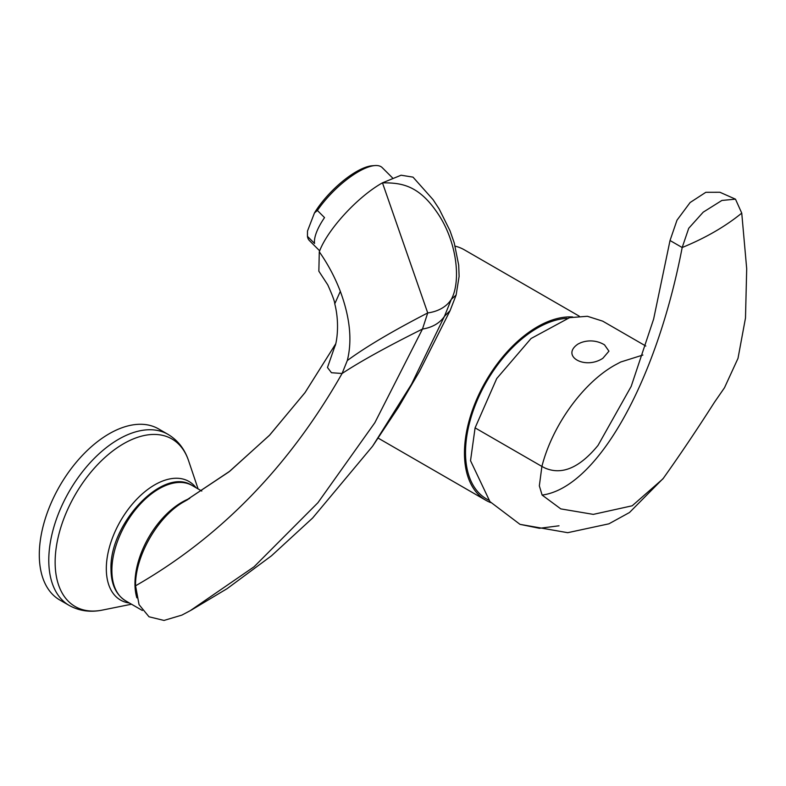 <?xml version="1.0" encoding="UTF-8"?>
<svg xmlns="http://www.w3.org/2000/svg" width="786" height="786" viewBox="0 0 786 786"><rect width="100%" height="100%" fill="white"/><g stroke="black" fill="none" stroke-linecap="round" stroke-linejoin="round"><path stroke-width="1.18" d="M488.813 500.151A101.571 58.645 -60 0 1 465.518 452.461A101.571 58.645 -60 0 1 567.02 318.34M490.739 502.608A103.074 59.51 120 0 1 485.807 500.26A103.074 59.51 120 0 1 464.457 453.07A103.074 59.51 -60 0 1 572.729 316.984M455.163 246.156A103.074 59.51 -60 0 1 464.369 249.84L579.223 316.149M542.114 495.072C596.839 487.811 656.241 382.87 682.179 247.521L688.723 228.294L703.205 212.171L721.882 200.45L735.48 199.163L741.748 213.124L746.7 268.753L745.492 318.016L738.005 358.347L724.495 387.734L714.435 402.294C696.583 430.237 679.409 455.762 662.932 478.861L632.19 505.791L593.302 514.378L560.782 508.886L542.114 495.072L539.343 485.846L541.898 466.442L475.088 427.869L470.529 460.714L489.943 501.615L519.998 524.35L539.451 528.3L559.013 525.795M475.088 427.869L496.723 378.557L531.041 338.52L569.555 317.672L587.388 316.277L602.724 321.16L645.807 346.036M642.889 355.036L620.714 362.002L614.78 365.166C582.878 383.067 552.263 425.619 541.898 466.442L545.042 468.063C561.961 475.343 579.626 467.778 598.038 445.387L631.178 386.407L653.628 319.087L670.026 240.506L677.001 220.178L690.108 202.533L705.828 192.305L719.927 192.265L735.48 199.163M741.748 213.124C725.282 226.555 705.425 238.02 682.179 247.521L670.026 240.506M578.103 343.983L580.589 342.794A27.019 27.019 0 0 1 604.513 344.848L608.944 351.165L602.872 358.278C584.882 370.177 560.222 355.94 578.103 343.983M158.536 428.891A98.781 57.034 120 0 0 82.422 455.359A98.781 57.034 120 0 0 39.3 554.769A98.781 57.034 -60 0 0 59.756 599.983L69.237 605.456A98.781 57.034 -60 0 1 48.781 560.241A98.781 57.034 -60 0 1 91.893 460.832A98.781 57.034 -60 0 1 168.017 434.363L158.536 428.891M456.126 295.055L451.331 299.309L444.414 316.385L450.044 310.725L456.126 295.055L459.112 276.367L458.7 265.167L454.249 242.933L450.005 230.75L439.158 208.958L433.086 199.673L413.014 177.135L401.096 175.219L382.468 182.833C399.455 182.833 417.376 183.973 436.348 211.385C457.305 240.644 461.205 281.447 451.331 299.309A42.945 31.558 -160 0 1 427.722 312.936L422.475 329.049L374.843 422.721L317.908 502.735L254.084 566.765L190.192 610.702L181.861 615.114L163.989 620.439L148.996 616.774L139.053 604.65L135.565 585.796C134.907 556.203 158.192 515.862 184.16 501.635L187.972 499.464M184.16 501.635L229.895 471.138L269.736 435.031L305.086 392.528L335.691 343.875L304.968 392.705L269.323 435.464L228.972 471.865L184.16 501.635M450.044 310.725L419.547 371.297L398.669 406.932L372.564 446.252L411.471 384.295L444.414 316.385A42.945 32.138 -157.1 0 1 422.475 329.049C387.262 346.577 360.46 361.393 342.077 373.497L347.304 360.538C352.344 340.593 350.016 317.534 340.318 291.351C335.023 277.468 328.017 264.273 319.293 251.785C327.251 229.836 357.532 196.785 382.468 182.833L427.722 312.936C392.725 330.985 365.912 346.852 347.304 360.538M135.565 585.796C220.365 537.202 289.199 466.432 342.077 373.497L331.456 372.721L327.467 367.514L335.651 344.042M334.767 303.818C334.757 301.618 332.439 295.32 327.801 284.925L318.851 271.19L319.293 251.785M358.288 171.77A51.532 17.783 134.9 0 0 317.397 210.471L314.469 212.937A49.39 17.046 -45.1 0 1 372.397 165.748L375.04 165.561A51.532 17.783 134.9 0 0 358.288 171.77M314.469 212.937L307.503 231.015L307.434 236.331L314.567 243.444A51.532 17.783 -45.1 0 1 324.53 217.594L317.397 210.471M307.434 236.331A51.532 17.783 134.9 0 0 309.419 240.595L319.676 250.832M392.479 177.862L382.222 167.624A51.532 17.783 134.9 0 0 375.04 165.561M111.877 570.371A66.564 38.435 120 0 0 125.672 600.848C115.984 594.756 111.091 584.195 111.003 569.143C109.166 524.144 163.075 466.108 192.236 485.542A66.564 38.435 120 0 0 140.94 503.374A66.564 38.435 120 0 0 111.877 570.371M189.691 498.471A66.564 38.435 120 0 0 134.956 583.693A66.564 38.435 120 0 0 136.852 597.851M129.454 603.029A68.47 39.536 -60 0 1 106.316 568.71A68.47 39.536 -60 0 1 141.598 494.522A68.47 39.536 -60 0 1 196.028 487.733M131.517 604.218L102.347 610.093A96.747 55.855 -60 0 1 55.138 562.245A96.747 55.855 -60 0 1 112.811 450.928A96.747 55.855 -60 0 1 188.581 460.724C184.7 449.071 177.842 440.288 168.017 434.363M335.042 346.027C336.054 344.474 340.23 325.286 334.767 303.809L340.318 291.351M485.807 500.26L378.233 438.156M519.998 524.35L567.708 532.692L608.924 523.82L629.488 512.511L663.384 478.252M142.354 610.476L125.672 600.848M201.796 491.063L192.236 485.542M198.092 488.921L188.581 460.724M102.347 610.093C90.321 612.549 79.278 611.007 69.237 605.456M372.554 446.261L312.641 518.003L271.514 555.781L227.144 588.635L191.155 610.182"/></g></svg>
